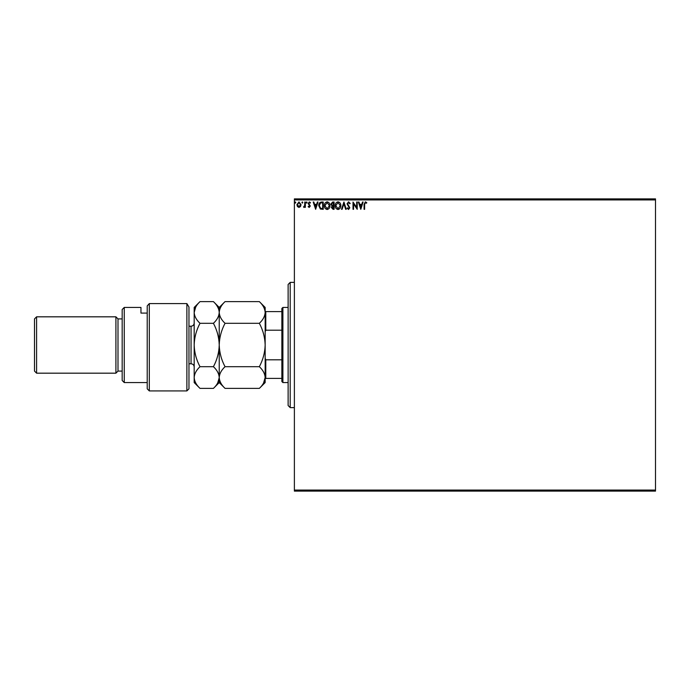 <?xml version="1.0" encoding="UTF-8"?>
<svg xmlns="http://www.w3.org/2000/svg" width="690" height="690" viewBox="0 0 690 690"><rect width="100%" height="100%" fill="white"/><g stroke="black" fill="none" stroke-linecap="round" stroke-linejoin="round"><path stroke-width="1.03" d="M300.486 206.56L298.968 207.449L297.459 206.569L296.907 204.671L298.968 201.92L301.03 204.671L300.486 206.56M305.342 202.015L305.342 207.354L304.782 207.354L304.782 206.569L303.798 207.449L303.643 206.698L304.687 205.637L304.782 202.015L305.342 202.015M309.232 207.449L308.145 206.69L308.482 206.232L309.198 206.793L309.741 206.069L308.145 203.464L309.336 201.92L310.491 202.644L310.172 203.136L309.396 202.575L308.715 203.438L310.302 206.043L309.232 207.449M321.531 202.015L323.231 202.015L323.231 209.32L320.384 209.053L318.737 205.577C318.651 203.464 319.582 202.282 321.531 202.015M334.098 202.015L334.098 209.32L333.063 209.32L331.381 207.509L332.062 205.956L330.907 204.085L332.632 202.015L334.098 202.015M343.93 202.015L346.268 209.32L345.656 209.32L343.879 203.774L342.102 209.32L341.498 209.32L343.93 202.015M356.67 202.015L357.23 202.015L357.23 209.32L353.573 203.869L353.573 209.32L353.013 209.32L353.013 202.015L356.67 207.449L356.67 202.015M364.63 204.456L364.63 209.32L364.07 209.32L364.07 204.387L365.407 201.825L366.787 202.67L366.502 203.231L365.407 202.575L364.63 204.456M294.38 199.928L294.38 198.884L655.5 198.884L655.5 199.928L294.38 199.928L294.38 490.073L655.5 490.073L655.5 491.116L294.38 491.116L294.38 490.073M655.5 199.928L655.5 490.073M360.792 209.32L358.352 202.015L358.964 202.015L359.714 204.352L361.767 204.352L362.517 202.015L363.13 202.015L360.792 209.32M348.562 201.825L350.201 203.421L349.752 203.792L348.605 202.575L347.579 203.817L349.83 207.802L348.528 209.51L347.113 208.268L347.553 207.819L348.536 208.76L349.269 207.837L347.018 203.8L348.562 201.825M340.843 205.637C340.877 207.716 339.954 209.01 338.065 209.51C336.134 209.053 335.185 207.776 335.219 205.672C335.185 203.584 336.116 202.299 338.022 201.825C339.929 202.282 340.869 203.55 340.843 205.637M329.975 205.637C330.018 207.716 329.087 209.01 327.198 209.51C325.266 209.053 324.317 207.776 324.352 205.672C324.317 203.584 325.249 202.299 327.155 201.825C329.061 202.282 330.001 203.55 329.975 205.637M315.64 209.32L313.208 202.015L313.821 202.015L314.571 204.352L316.624 204.352L317.374 202.015L317.987 202.015L315.64 209.32M307.119 202.532L306.653 203.136L306.179 202.532L306.653 201.92L307.119 202.532M302.807 202.532L302.341 203.136L301.875 202.532L302.341 201.92L302.807 202.532M295.786 202.532L295.32 203.136L294.846 202.532L295.32 201.92L295.786 202.532M359.956 205.103L360.741 207.561L361.526 205.103L359.956 205.103M335.78 205.672L338.04 208.76L340.274 205.637L338.04 202.575L335.78 205.672M332.951 208.57L333.529 208.57L333.529 206.232L331.942 207.492L332.951 208.57M333.253 205.482L333.529 202.765L332.89 202.765L331.476 204.085L332.356 205.396L333.253 205.482M324.912 205.672L327.172 208.76L329.415 205.637L327.172 202.575L324.912 205.672M322.67 208.57L322.67 202.765L320.557 202.946L319.298 205.577L320.678 208.363L322.67 208.57M314.812 205.103L315.597 207.561L316.382 205.103L314.812 205.103M297.468 204.663L298.968 206.793L300.469 204.663L298.968 202.575L297.468 204.663M290.205 407.626L288.118 405.53L288.118 284.47L290.205 282.374L290.205 407.626L294.38 407.626M282.9 382.571L281.856 381.527L281.856 308.473L282.9 307.43L282.9 382.571L288.118 382.571M282.9 307.43L288.118 307.43M281.856 378.396L265.158 378.396M265.158 358.179L265.779 359.801L265.779 378.396M281.856 359.801L265.779 359.801M281.856 330.2L265.779 330.2L265.158 331.821M265.158 311.604L265.779 311.604L265.779 330.2M281.856 311.604L265.779 311.604M188.965 388.832L186.878 390.92L186.878 303.583L188.965 307.041L188.965 388.832M124.26 382.571L122.173 380.483L122.173 309.517L124.26 307.43L124.26 382.571L147.22 382.571M117.999 371.091L117.999 318.909L115.911 316.822L115.911 373.178L117.999 371.091L122.173 371.091M36.587 373.178L34.5 371.091L34.5 318.909L36.587 316.822L36.587 373.178L115.911 373.178M36.587 316.822L115.911 316.822M117.999 318.909L122.173 318.909M147.22 313.088L140.958 313.088L140.958 307.43L140.958 313.088M124.26 307.43L140.958 307.43M147.22 305.903L149.307 303.583L149.307 390.92L147.22 388.832L147.22 305.903L149.307 303.583L186.878 303.583L188.965 307.041M259.345 366.692C262.976 370.073 264.917 373.687 265.158 377.542C264.934 381.346 262.994 384.968 259.345 388.384L225.044 388.384C221.412 385.011 219.48 381.398 219.23 377.542C219.454 373.73 221.395 370.116 225.044 366.692L259.345 366.692C262.994 359.852 264.934 352.616 265.158 345C264.917 337.289 262.976 330.062 259.345 323.308L225.044 323.308C221.404 319.901 219.463 316.287 219.23 312.458C219.463 308.628 221.404 305.014 225.044 301.616L259.345 301.616C262.994 305.023 264.926 308.637 265.158 312.458C264.926 316.296 262.985 319.91 259.345 323.308M225.044 366.692C221.412 359.939 219.48 352.711 219.23 345C219.454 337.384 221.395 330.148 225.044 323.308M263.546 383.097L265.158 377.542L265.158 307.43L259.345 301.616M225.044 388.384L219.23 382.571L219.23 307.43L225.044 301.616M259.345 388.384L265.158 382.571L265.158 377.542M219.23 377.542C219.015 381.346 217.074 384.968 213.426 388.384L199.996 388.384C196.365 385.011 194.425 381.398 194.183 377.542L194.183 307.43L199.996 301.616L213.426 301.616C217.065 305.014 219.006 308.637 219.23 312.458C218.997 316.296 217.065 319.91 213.426 323.308C217.057 330.062 218.989 337.289 219.23 345C219.015 352.616 217.074 359.852 213.426 366.692C217.057 370.073 218.989 373.687 219.23 377.542M217.652 383.054L219.23 377.732M199.996 388.384L194.183 382.571L194.183 377.542C194.408 373.73 196.348 370.116 199.996 366.692C196.365 359.939 194.425 352.711 194.183 345C194.408 337.384 196.348 330.148 199.996 323.308C196.357 319.901 194.416 316.287 194.183 312.458C194.416 308.628 196.357 305.006 199.996 301.616M195.727 307.024L194.183 312.458M199.996 323.308L213.426 323.308M199.996 366.692L213.426 366.692M188.965 363.785L191.052 363.785L191.052 326.215C192.959 326.025 194.002 324.981 194.183 323.084M290.205 282.374L294.38 282.374M149.307 390.92L186.878 390.92M219.23 382.571L213.426 388.384M219.23 307.43L213.426 301.616M188.965 326.215L191.052 326.215M191.052 363.785C192.959 363.975 194.002 365.019 194.183 366.916"/></g></svg>
